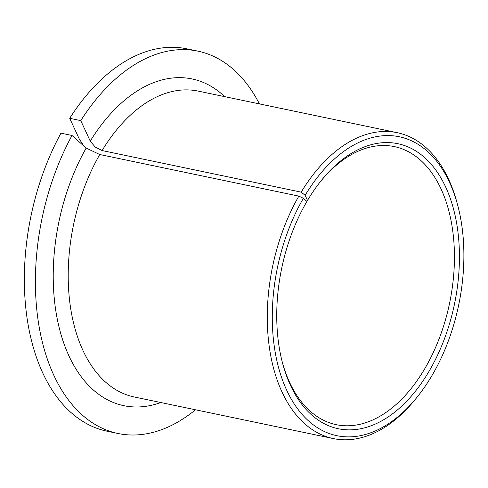 <?xml version="1.0" encoding="UTF-8"?>
<svg xmlns="http://www.w3.org/2000/svg" width="488" height="488" viewBox="0 0 488 488"><rect width="100%" height="100%" fill="white"/><g stroke="black" fill="none" stroke-linecap="round" stroke-linejoin="round"><path stroke-width="0.73" d="M320.762 181.17A142.038 86.077 -78.2 0 1 394.371 146.607A142.038 86.077 -78.2 0 1 426.976 364.853A142.038 86.077 -78.2 0 1 336.269 424.682A142.038 86.077 -78.2 0 1 282.662 363.536M83.863 146.022L79.184 138.805L69.711 118.309L80.77 120.621L90.243 141.117L95.172 147.053L102.102 150.554L301.181 192.15L305.14 195.298L307.519 200.446L306.818 201.337M307.519 200.446A145.589 88.224 -78.2 0 1 321.586 180.151A145.589 88.224 -78.2 0 1 440.859 177.815A145.589 88.224 -78.2 0 1 431.282 367.409A145.589 88.224 -78.2 0 1 283.003 364.798A145.589 88.224 -78.2 0 1 304.884 205.027A145.589 88.224 -78.2 0 1 306.934 201.44L303.384 198.28L298.845 196.121L99.766 154.525L86.156 148.065L72.017 135.475L60.957 133.163A195.304 118.352 -78.2 0 0 106.939 431.178L117.998 433.49A195.304 118.352 -78.2 0 1 72.017 135.475M301.181 192.15A156.245 94.684 -78.2 0 1 397.275 132.699A156.245 94.684 -78.2 0 1 456.622 201.318L457.311 203.813A152.695 92.531 -78.2 0 1 434.369 371.374A152.695 92.531 -78.2 0 1 416.85 397.464A152.695 92.531 -78.2 0 1 291.757 399.916A152.695 92.531 -78.2 0 1 301.798 201.068A152.695 92.531 -78.2 0 1 303.384 198.28M305.14 195.298A152.695 92.531 -78.2 0 1 457.311 203.813M416.85 397.464L415.221 399.471A156.245 94.684 -78.2 0 1 333.365 438.584A156.245 94.684 -78.2 0 1 297.491 198.512A156.245 94.684 -78.2 0 1 298.845 196.121M69.711 118.309A195.304 118.352 -78.2 0 1 186.825 48.824L197.884 51.136A195.304 118.352 -78.2 0 1 259.409 103.895M80.77 120.621A195.304 118.352 -78.2 0 1 197.884 51.136M195.499 409.78A195.304 118.352 -78.2 0 1 117.998 433.49M102.102 150.554A156.245 94.684 -78.2 0 1 198.195 91.103L397.275 132.699M333.365 438.584L134.279 396.988A156.245 94.684 -78.2 0 1 98.411 156.916A156.245 94.684 -78.2 0 1 99.766 154.525M160.79 402.527A166.896 101.138 -78.2 0 1 61.311 335.524A166.896 101.138 -78.2 0 1 85.492 149.243A166.896 101.138 -78.2 0 1 86.156 148.065M90.243 141.117A166.896 101.138 -78.2 0 1 224.7 96.642"/></g></svg>
